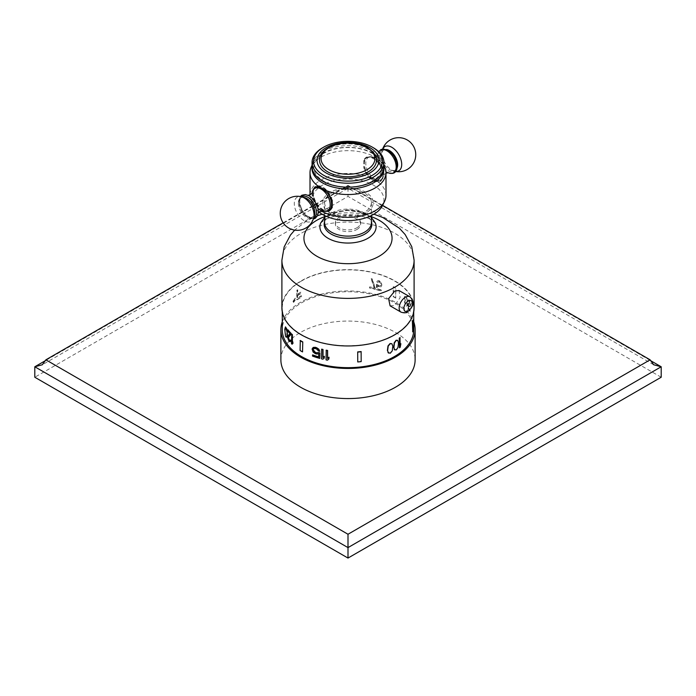 <?xml version="1.0" encoding="UTF-8"?>
<svg xmlns="http://www.w3.org/2000/svg" width="696" height="696" viewBox="0 0 696 696"><rect width="100%" height="100%" fill="white"/><g stroke="black" fill="none" stroke-linecap="round" stroke-linejoin="round"><path stroke-width="0.52" stroke-dasharray="3.48 2.61" d="M382.635 205.39L348 185.397L348 196.411L34.8 377.232M283.168 222.824L348 185.397L348 185.954L45.84 360.397M650.16 360.397L348 185.954M280.88 359.823A67.121 38.75 180 0 1 322.318 324.023A67.121 38.75 180 0 1 395.459 332.418A67.121 38.75 180 0 1 415.12 359.823M661.2 377.232L348 196.411M282.272 321.856A67.121 38.75 180 0 1 328.764 292.581A67.121 38.75 180 0 1 395.459 302.308A67.121 38.75 180 0 1 413.728 321.856M413.728 329.704A65.728 37.949 0 0 0 373.152 294.643A65.728 37.949 0 0 0 301.525 302.873A65.728 37.949 0 0 0 282.272 329.704M301.525 280.966A65.728 37.949 0 0 0 282.272 307.797A65.728 37.949 0 0 0 322.848 342.858A65.728 37.949 0 0 0 394.475 334.637A65.728 37.949 0 0 0 413.728 307.797A65.728 37.949 0 0 0 373.152 272.745A65.728 37.949 0 0 0 301.525 280.966M297.74 295.6A65.728 37.949 0 0 1 301.02 293.512L301.02 292.294A65.728 37.949 0 0 0 297.74 294.382L297.74 289.919A65.728 37.949 0 0 0 297.027 290.415L297.027 299.959A65.728 37.949 0 0 1 301.525 297.079A65.728 37.949 0 0 0 301.525 297.079L301.551 295.844A65.728 37.949 0 0 0 297.74 298.236L297.505 295.461A66.068 38.141 0 0 1 300.785 293.373L300.785 292.155A66.068 38.141 0 0 0 297.505 294.243L297.505 289.78A66.068 38.141 0 0 0 296.783 290.275L296.783 299.819A66.068 38.141 0 0 1 301.316 296.922L301.316 295.704A66.068 38.141 0 0 0 297.505 298.097L297.505 295.461M388.446 353.011L390.056 353.072L392.048 350.662L392.596 346.103L391.622 343.572M326.076 359.893L326.215 359.719A65.728 37.949 0 0 0 327.607 359.989L329.017 358.823M326.215 359.719L326.215 350.175M321.535 358.858L321.683 358.684A65.728 37.949 0 0 0 323.022 359.014L324.388 357.909M321.683 358.684L321.683 349.148M312.504 356.082L312.643 355.908A65.728 37.949 0 0 0 319.908 358.223M312.643 355.908L312.643 354.89M318.672 356.857A65.728 37.949 0 0 0 318.811 356.9L318.811 353.655L316.654 353.812A65.728 37.949 0 0 1 315.375 353.403L312.643 350.827L312.643 347.991M313.27 349.435L313.896 348.435L315.375 348.331A65.728 37.949 0 0 0 316.654 348.74L318.594 350.749A65.728 37.949 0 0 0 319.908 351.115M292.085 342.606L292.398 342.171M292.398 342.528L293.007 341.658M291.493 343.676L291.798 343.589A65.728 37.949 0 0 0 292.398 344.146M291.798 343.589L291.798 334.054M289.597 340.309L290.476 340.04M287.665 337.221L289.171 340.84A65.728 37.949 0 0 0 289.51 341.223L290.476 341.666M287.97 337.134L288.205 335.603L290.302 333.558A65.728 37.949 0 0 1 287.97 330.844L287.97 329.826M284.777 331.122L286.543 337.16M285.082 331.035L285.778 326.807M357.692 361.763A65.728 37.949 0 0 0 361.128 361.415L361.128 351.558M300.072 350.48L300.307 350.34A65.728 37.949 0 0 0 302.769 351.767M300.307 350.34L300.307 340.483M293.242 301.377L295.522 298.201L295.93 299.21L293.625 302.368L293.242 301.377M397.433 340.196L398.295 342.658L397.808 347.252L396.05 349.801L394.623 349.853M400.191 345.677L399.956 337.621M399.956 345.538L400.191 344.859M399.252 347.669A65.728 37.949 0 0 0 399.956 347.156L400.644 343.589M405.107 300.454L404.515 302.099L405.759 305.805A65.728 37.949 0 0 1 406.081 306.144L407.073 305.849L406.699 302.168L407.29 301.037L406.16 296.687A65.728 37.949 0 0 0 405.681 296.174L404.855 296.139L404.428 297.349L404.941 300.08M408.334 303.578A65.728 37.949 0 0 0 407.856 302.96L407.856 308.232A65.728 37.949 0 0 1 409.988 311.295L409.988 310.285A65.728 37.949 0 0 0 408.195 307.658L408.195 304.413L408.856 306.118A65.728 37.949 0 0 1 409.231 306.658L409.822 306.762L410.101 305.387L409.231 300.568A65.728 37.949 0 0 0 408.856 300.028L408.195 299.95L407.856 301.133A65.728 37.949 0 0 1 408.265 301.664L408.856 301.046A65.728 37.949 0 0 1 409.231 301.585L409.822 304.326L409.231 305.648A65.728 37.949 0 0 0 408.856 305.1L408.639 303.491A66.068 38.141 0 0 0 408.16 302.873L407.856 302.96M375.179 288.344L372.082 279.061A65.728 37.949 0 0 0 371.142 278.852L374.257 288.109A65.728 37.949 0 0 0 369.559 287.048L369.559 288.066A65.728 37.949 0 0 1 375.179 289.362L375.318 288.17L372.23 278.887A66.068 38.141 0 0 0 371.281 278.678L371.142 278.852M377.45 284.707A65.728 37.949 0 0 0 376.397 284.412L376.397 289.693A65.728 37.949 0 0 1 381.443 291.241L381.443 290.232A65.728 37.949 0 0 0 377.154 288.884L377.154 285.638L378.65 286.891A65.728 37.949 0 0 1 379.538 287.17L381.008 286.83L381.73 285.256L381.008 282.367L379.538 281.08A65.728 37.949 0 0 0 378.65 280.801L377.154 281.175L376.397 282.585A65.728 37.949 0 0 1 377.302 282.837L378.65 281.819A65.728 37.949 0 0 1 379.538 282.089L381.008 284.394L380.564 285.873L379.538 286.152A65.728 37.949 0 0 0 378.65 285.873L377.597 284.534A66.068 38.141 0 0 0 376.536 284.238L376.397 284.412M412.406 331.809A65.728 37.949 0 0 0 413.006 329.826L413.006 319.969M395.693 298.114A65.728 37.949 0 0 0 393.231 296.696L393.231 286.839A65.728 37.949 0 0 1 395.693 288.257L395.693 298.114L395.928 288.127A66.068 38.141 0 0 0 393.466 286.7L393.231 286.839M414.103 307.797A66.103 38.158 0 0 0 373.291 272.545A66.103 38.158 0 0 0 301.264 280.819A66.103 38.158 180 0 0 281.897 307.797M390.099 305.84L394.736 305.518L400.165 297.496L398.956 290.493M356.918 229.489A12.606 7.282 0 0 0 360.606 224.347A12.606 7.282 0 0 0 352.829 217.622A12.606 7.282 0 0 0 339.082 219.196A12.606 7.282 0 0 0 335.394 224.347A12.606 7.282 0 0 0 343.171 231.063A12.606 7.282 0 0 0 356.918 229.489M356.918 227.766A12.606 7.282 0 0 0 360.606 222.616A12.606 7.282 0 0 0 352.829 215.891A12.606 7.282 0 0 0 339.082 217.474A12.606 7.282 0 0 0 335.394 222.616A12.606 7.282 0 0 0 343.171 229.341A12.606 7.282 0 0 0 356.918 227.766M371.403 222.616A23.403 13.511 0 0 0 356.961 210.131A23.403 13.511 0 0 0 331.453 213.063A23.403 13.511 180 0 0 324.597 222.616M324.597 202.64A23.403 13.511 180 0 0 339.039 215.125A23.403 13.511 180 0 0 364.547 212.202A23.403 13.511 0 0 0 371.403 202.64A23.403 13.511 0 0 0 356.961 190.156A23.403 13.511 0 0 0 331.453 193.088A23.403 13.511 180 0 0 324.597 202.64L324.597 215.56M365.852 212.95A25.247 14.572 180 0 1 330.148 212.95A25.247 14.572 180 0 1 330.148 192.34A25.247 14.572 0 0 1 365.852 192.34A25.247 14.572 0 0 1 365.852 212.95M318.968 212.045A35.948 20.75 180 0 1 313.644 205.903A35.948 20.75 180 0 1 322.579 185.127A35.948 20.75 0 0 1 366.54 182.03A35.948 20.75 0 0 1 382.356 205.903M385.993 195.411A37.993 21.933 0 0 0 374.866 179.899A37.993 21.933 0 0 0 321.134 179.899A37.993 21.933 180 0 0 310.007 195.411A37.993 21.933 180 0 0 311.155 200.752L313.644 205.903M382.548 171.26C381.643 164.795 379.085 160.071 374.866 157.087L366.957 156.931L363.808 160.445A13.972 8.065 60 0 1 366.192 157.374A13.972 8.065 60 0 1 382.548 171.26L382.548 178.498A13.972 8.065 60 0 1 380.164 181.569A13.972 8.065 60 0 1 363.808 167.675C366.418 173.156 370.107 177.228 374.866 179.899L380.921 181.125L382.548 178.498M385.01 167.649A37.993 21.933 0 0 0 374.866 157.087A37.993 21.933 0 0 0 321.134 157.087A37.993 21.933 180 0 0 310.99 167.649M332.192 202.571L332.192 205.329M363.808 160.445L363.808 165.439A13.354 7.708 -120 0 0 370.124 178.028A13.354 7.708 -120 0 0 379.851 181.038A13.354 7.708 -120 0 0 382.548 176.262A13.354 7.708 60 0 0 382.617 174.922A13.354 7.708 -120 0 0 382.548 173.495A13.354 7.708 -120 0 0 376.231 160.915A13.354 7.708 -120 0 0 366.496 157.905A13.354 7.708 -120 0 0 363.808 162.681A13.354 7.708 -120 0 0 363.73 164.012A13.354 7.708 60 0 0 363.808 165.439L363.808 167.675M320.978 210.827A37.993 21.933 180 0 1 311.155 200.752M321.134 210.923C316.915 207.939 314.357 203.215 313.452 196.751A13.972 8.065 -120 0 0 326.563 211.253M313.678 188.947A13.972 8.065 -120 0 0 313.452 189.512L313.452 196.751M396.938 165.77A12.267 7.082 -120 0 0 388.264 150.745A12.267 7.082 -120 0 0 379.59 155.747A12.267 7.082 60 0 0 388.264 170.772A12.267 7.082 60 0 0 396.938 165.77M383.948 166.483A36.062 20.819 0 0 0 382.67 162.412A36.062 20.819 0 0 0 322.5 153.424A36.062 20.819 180 0 0 313.33 162.412L312.052 165.135M312.052 166.483A36.062 20.819 180 0 1 313.33 162.412M372.169 181.212A34.174 19.732 180 0 1 323.831 181.212A34.174 19.732 180 0 1 323.831 153.303A34.174 19.732 0 0 1 372.169 153.303A34.174 19.732 0 0 1 372.169 181.212M383.948 166.422A35.948 20.75 0 0 0 361.755 147.248A35.948 20.75 0 0 0 322.579 151.745A35.948 20.75 180 0 0 312.052 166.422M373.421 147.778A35.948 20.75 0 0 0 322.579 147.778M319.551 160.228A28.449 16.426 180 0 1 337.177 145.116A28.449 16.426 180 0 1 368.114 148.692A28.449 16.426 180 0 1 376.449 160.228M332.192 200.335A13.972 8.065 -120 0 0 315.836 186.441A13.972 8.065 -120 0 0 315.41 186.719M329.504 210.105A13.354 7.708 60 0 1 319.769 207.095A13.354 7.708 60 0 1 313.452 194.515A13.354 7.708 -120 0 1 313.383 193.088A13.354 7.708 60 0 1 313.452 191.748A13.354 7.708 60 0 1 316.149 186.972M317.124 186.554A13.354 7.708 60 0 1 330.974 197.742M329.46 210.818A13.972 8.065 -120 0 0 329.808 210.636A13.972 8.065 -120 0 0 332.192 207.565M313.661 217.987A12.267 7.082 -120 0 1 304.282 214.446A12.267 7.082 -120 0 1 299.062 202.24A12.267 7.082 60 0 1 301.403 196.751M405.246 300.002L404.428 297.349M405.411 300.368L404.82 302.012L406.064 305.718A66.068 38.141 0 0 1 406.386 306.066L407.377 305.762L407.003 302.081L407.595 300.95L406.464 296.609A66.068 38.141 0 0 0 405.986 296.096L405.159 296.061L404.733 297.262M408.16 302.873L408.16 308.154A66.068 38.141 0 0 1 410.292 311.216L410.292 310.199A66.068 38.141 0 0 0 408.5 307.58L408.5 304.335L409.161 306.04A66.068 38.141 0 0 1 409.535 306.579L410.127 306.675L410.405 305.309L409.535 300.489A66.068 38.141 0 0 0 409.161 299.95L408.5 299.863L408.16 301.046A66.068 38.141 0 0 1 408.569 301.577L409.161 300.959A66.068 38.141 0 0 1 409.535 301.507L410.127 304.239L409.535 305.561A66.068 38.141 0 0 0 409.161 305.022L408.639 303.491M375.179 289.362L375.318 288.17M375.318 289.188A66.068 38.141 0 0 0 369.698 287.883L369.559 287.048M371.281 278.678L374.396 287.935A66.068 38.141 0 0 0 369.698 286.874M376.536 284.238L376.536 289.51A66.068 38.141 0 0 1 381.582 291.067L381.582 290.049A66.068 38.141 0 0 0 377.293 288.709L377.293 285.464L378.789 286.717A66.068 38.141 0 0 1 379.677 286.987L381.147 286.656L381.878 285.073L381.147 282.193L379.677 280.906A66.068 38.141 0 0 0 378.789 280.627L377.293 280.993L376.536 282.411A66.068 38.141 0 0 1 377.441 282.663L378.789 281.645A66.068 38.141 0 0 1 379.677 281.915L381.147 284.22L380.712 285.699L379.677 285.978A66.068 38.141 0 0 0 378.789 285.699L377.597 284.534M395.928 297.984A66.068 38.141 0 0 0 393.466 296.557L393.466 286.7M289.727 340.666L290.302 340.466M292.999 301.238L293.381 302.229L295.696 299.071L295.287 298.062L292.999 301.238M414.103 260.234A66.103 38.158 0 0 0 373.291 224.973A66.103 38.158 0 0 0 301.264 233.247A66.103 38.158 180 0 0 281.897 260.234M400.983 312.121A8.857 5.116 120 0 0 405.411 311.686A8.857 5.116 120 0 0 411.205 303.874A8.857 5.116 120 0 0 409.848 296.774M371.403 216.7A44.057 25.439 0 0 0 324.597 216.7M375.275 222.911A28.11 16.226 0 0 0 355.517 211.192A28.11 16.226 0 0 0 328.12 215.351A28.11 16.226 180 0 0 320.725 222.911M324.597 221.693A23.855 13.772 180 0 1 331.131 214.603A23.855 13.772 0 0 1 354.951 211.166A23.855 13.772 0 0 1 371.403 221.693M364.417 163.621A13.354 7.708 60 0 1 367.183 157.505A13.354 7.708 60 0 1 377.476 161.089A13.354 7.708 60 0 1 383.305 174.531A13.354 7.708 60 0 1 380.538 180.638A13.354 7.708 60 0 1 370.246 177.062A13.354 7.708 60 0 1 364.417 163.621M383.922 173.73A12.824 7.404 60 0 1 383.87 174.792A12.824 7.404 60 0 1 374.387 178.681A12.824 7.404 60 0 1 365.791 163.264A12.824 7.404 60 0 1 373.917 157.548A12.824 7.404 60 0 1 383.922 173.73M388.203 172.747L388.064 172.73A13.059 7.543 60 0 1 387.481 172.451A13.059 7.543 60 0 1 377.728 156.174A13.059 7.543 -120 0 1 377.745 155.591L378.772 151.728M378.824 151.78A13.059 7.543 -120 0 0 377.745 155.591L377.85 154.816C376.806 156.4 375.335 157.244 373.439 157.366L373.917 157.548C371.699 156.435 369.454 156.426 367.183 157.505L366.496 157.905M397.129 167.91A11.632 6.716 60 0 1 391.639 170.494A11.632 6.716 60 0 1 381.225 155.321A11.632 6.716 -120 0 1 381.521 152.963L382.295 150.171A13.972 8.065 -120 0 0 381.939 152.998A13.972 8.065 60 0 0 394.449 171.216A17.035 17.035 0 0 0 395.659 171.486M386.498 149.501A11.632 6.716 -120 0 0 381.521 152.963C383 149.849 384.992 149.048 387.507 150.554C392.996 153.729 396.085 158.688 396.781 165.439C395.676 170.972 395.728 170.398 391.639 170.494L394.449 171.216A13.972 8.065 60 0 0 395.702 171.434M382.739 148.979A13.972 8.065 -120 0 0 382.295 150.171A17.035 17.035 0 0 1 382.67 148.988M327.894 193.61A13.354 7.708 -120 0 0 318.055 186.745M315.462 187.372A13.354 7.708 -120 0 0 312.695 193.479A13.354 7.708 -120 0 0 318.524 206.921A13.354 7.708 -120 0 0 328.816 210.505M312.182 192.801A12.824 7.404 -120 0 0 312.13 193.218A12.824 7.404 -120 0 0 312.078 194.271A12.824 7.404 -120 0 0 322.083 210.462A12.824 7.404 -120 0 0 322.474 210.627L322.083 210.462M307.936 195.28L308.519 195.559A13.059 7.543 60 0 0 299.802 201.17A13.059 7.543 -120 0 0 308.78 217.013A13.059 7.543 -120 0 0 318.255 212.419L318.202 213.063M298.323 203.189A11.632 6.716 -120 0 0 305.44 216.708A11.632 6.716 -120 0 0 314.479 215.047C313 218.161 311.008 218.962 308.493 217.456C303.004 214.281 299.915 209.313 299.219 202.571C300.324 197.029 300.272 197.612 304.361 197.516A11.632 6.716 60 0 0 298.323 203.189M313.705 217.839A13.972 8.065 -120 0 1 302.847 219.84A13.972 8.065 -120 0 1 294.295 203.597A13.972 8.065 60 0 1 301.551 196.794M653.657 364.756L348 188.285L42.343 364.756M282.272 311.834L282.272 307.797M413.728 311.834L413.728 307.797M317.498 215.743L306.945 220.675L294.669 230.115M322.1 214.194L348 210.462L373.9 214.194M375.344 223.042L370.368 219.344C363.556 215.882 354.064 214.472 347.93 214.638C339.779 214.481 331.975 216.256 324.519 219.945L320.656 223.042M371.403 217.535L366.801 214.203L359.632 211.297L347.904 209.748L328.886 214.385L324.597 217.535M360.606 224.347L360.606 222.616M371.403 202.64L371.403 215.56M366.957 156.931L366.192 157.374M310.007 194.828L310.007 195.411M385.993 173.182L383.87 174.792C383.722 177.262 382.617 179.211 380.538 180.638L379.851 181.038M380.921 181.125L380.164 181.569M382.67 162.412L383.948 165.135M315.836 186.441L315.079 186.885M329.808 210.636L329.043 211.079M300.341 196.524L298.741 201.796L303.578 213.968L313.33 219.023M335.394 224.347L335.394 222.616"/><path stroke-width="1.04" d="M283.168 222.824L45.884 359.823L348 534.25L650.116 359.823L382.635 205.39M650.116 359.823L653.657 364.756L661.2 366.775L650.16 360.397M413.728 321.856A67.121 38.75 180 0 1 415.12 329.704L415.12 359.823A67.121 38.75 180 0 1 373.682 395.624A67.121 38.75 180 0 1 300.541 387.22A67.121 38.75 180 0 1 280.88 359.823L280.88 329.704A67.121 38.75 180 0 1 282.272 321.856M45.84 360.397L34.8 366.775L348 547.604L661.2 366.775L661.2 377.232L348 558.062L348 534.25M45.884 359.823L42.343 364.756L34.8 366.775L34.8 377.232L348 558.062M415.12 329.704A67.121 38.75 180 0 1 373.682 365.504A67.121 38.75 180 0 1 300.541 357.109A67.121 38.75 180 0 1 280.88 329.704M282.272 311.834L282.272 329.704A65.728 37.949 0 0 0 322.848 364.765A65.728 37.949 0 0 0 394.475 356.543A65.728 37.949 0 0 0 413.728 329.704L413.728 311.834M394.223 349.47L396.294 349.94L398.042 347.391L398.53 342.797L397.677 340.327L396.05 340.266L394.223 342.771L393.692 347.339L394.858 349.984M387.994 352.602L390.299 353.211L392.283 350.801L392.84 346.243L391.865 343.711L390.056 343.537L387.994 345.912L387.394 350.436L388.681 353.15M328.877 358.997L327.468 360.163A66.068 38.141 0 0 1 326.076 359.893L326.215 350.175A65.728 37.949 0 0 0 327.607 350.453L327.607 358.362L329.017 357.196L328.877 358.997L329.017 357.196M324.24 358.083L322.883 359.188A66.068 38.141 0 0 1 321.535 358.858L321.683 349.148A65.728 37.949 0 0 0 323.022 349.479L323.022 357.387L324.388 356.282L324.24 358.083L324.388 356.282M318.376 352.515L316.506 352.976A66.068 38.141 0 0 1 315.227 352.567L313.757 351.454L313.27 349.836L315.375 352.394A65.728 37.949 0 0 0 316.654 352.802L318.376 352.515A65.728 37.949 0 0 0 319.908 352.942L319.769 358.397L319.908 352.942M319.769 358.397A66.068 38.141 0 0 1 312.504 356.082L312.643 354.89A65.728 37.949 0 0 0 318.672 356.857M312.504 355.064A66.068 38.141 0 0 0 318.672 357.074L318.672 353.829L316.506 353.994A66.068 38.141 0 0 1 315.227 353.577L313.13 352.046L312.086 349.027L313.27 347.4L315.375 347.313A65.728 37.949 0 0 0 316.654 347.73L318.811 349.183L319.769 351.289A66.068 38.141 0 0 1 318.455 350.923L316.506 348.913A66.068 38.141 0 0 1 315.227 348.505L313.757 348.618L313.13 349.61L313.478 348.896M291.493 334.132A66.068 38.141 0 0 0 292.085 334.689L292.085 342.606L292.703 341.736L292.085 344.233A66.068 38.141 0 0 1 291.493 343.676L291.798 334.054A65.728 37.949 0 0 0 292.398 334.611L292.398 342.171M292.085 344.233L293.007 343.276L292.703 341.736M288.44 337.725L289.258 339.918A65.728 37.949 0 0 0 289.597 340.309L289.292 340.387A66.068 38.141 0 0 1 288.953 340.005L288.135 337.812L291.032 334.315L291.032 333.306A65.728 37.949 0 0 1 287.97 329.826L287.665 329.913A66.068 38.141 0 0 0 290.728 333.384L291.032 333.306M289.997 340.544L290.476 340.04A65.728 37.949 0 0 0 290.937 340.518L290.171 341.745L290.937 340.518M285.473 326.885L284.777 329.295L285.473 336.02L286.239 337.247L286.882 337.064L287.378 334.715L286.882 329.147L285.473 326.885L287.378 332.888M357.692 351.906A65.728 37.949 0 0 0 361.128 351.558L361.189 361.607A66.068 38.141 0 0 1 357.753 361.955L357.692 351.906L357.753 361.955M302.534 351.906A66.068 38.141 0 0 1 300.072 350.48L300.307 340.483A65.728 37.949 0 0 0 302.769 341.91L302.534 351.906L302.769 341.91M399.252 338.134L399.487 347.809L399.252 338.134A65.728 37.949 0 0 0 399.956 337.621L400.191 345.677L400.879 343.728L399.956 345.538M412.406 321.952A65.728 37.949 0 0 0 413.006 319.969L413.346 329.861A66.068 38.141 0 0 1 412.737 331.844L412.406 321.952L412.737 331.844M394.467 349.61L393.927 347.478L394.467 342.91L396.294 340.405L397.677 340.327M394.736 334.785A66.103 38.158 0 0 0 414.103 307.797L414.103 260.234A66.103 38.158 0 0 1 394.736 287.222A66.103 38.158 180 0 1 322.709 295.487A66.103 38.158 180 0 1 281.897 260.234L281.897 307.797A66.103 38.158 180 0 0 322.709 343.058A66.103 38.158 180 0 0 394.736 334.785M398.956 290.493L394.736 291.05L388.585 298.662L390.099 305.84L400.983 312.121A8.857 5.116 120 0 1 399.626 305.022A8.857 5.116 120 0 1 405.411 297.218A8.857 5.116 120 0 1 409.848 296.774L398.956 290.493M324.597 215.56L324.597 222.616A23.403 13.511 180 0 0 339.039 235.1A23.403 13.511 180 0 0 364.547 232.177A23.403 13.511 0 0 0 371.403 222.616L371.403 215.56M383.948 165.135L385.01 167.649A37.993 21.933 0 0 1 385.993 172.599A37.993 21.933 0 0 1 374.866 188.111A37.993 21.933 180 0 1 321.134 188.111C325.893 190.774 329.582 194.854 332.192 200.335L332.192 202.571A13.354 7.708 60 0 1 332.27 203.989A13.354 7.708 -120 0 1 332.192 205.329L332.192 207.565L329.043 211.079L321.134 210.923A37.993 21.933 180 0 0 374.866 210.923A37.993 21.933 0 0 0 384.845 200.752L382.356 205.903A35.948 20.75 0 0 1 373.421 214.481A35.948 20.75 180 0 1 318.968 212.045M384.845 200.752A37.993 21.933 0 0 0 385.993 195.411L385.993 172.599M313.565 189.103L315.079 186.885L321.134 188.111A37.993 21.933 180 0 1 310.007 172.599A37.993 21.933 180 0 1 310.99 167.649L312.052 165.135M312.052 166.483A36.062 20.819 180 0 0 332.879 187.05A36.062 20.819 180 0 0 373.5 182.865A36.062 20.819 0 0 0 383.948 166.483M383.948 162.455A35.948 20.75 0 0 1 373.421 177.132A35.948 20.75 180 0 1 334.245 181.63A35.948 20.75 180 0 1 312.052 162.455L312.052 166.422A35.948 20.75 180 0 0 334.245 185.597A35.948 20.75 180 0 0 373.421 181.099A35.948 20.75 0 0 0 383.948 166.422L383.948 162.455A35.948 20.75 0 0 0 373.421 147.778L372.351 147.161A34.435 19.88 0 0 0 323.657 147.161A34.435 19.88 180 0 1 323.657 147.161L322.579 147.778L323.657 147.161A34.435 19.88 180 0 0 323.657 175.279A34.435 19.88 180 0 0 372.343 175.279A34.435 19.88 0 0 0 372.351 147.161M312.052 162.455A35.948 20.75 180 0 1 322.579 147.778M369.898 172.947A30.972 17.878 180 0 1 326.102 172.947A30.972 17.878 180 0 1 326.102 147.656A30.972 17.878 0 0 1 369.898 147.656A30.972 17.878 0 0 1 369.898 172.947M376.449 160.228A28.449 16.426 180 0 1 358.953 175.462A28.449 16.426 180 0 1 327.886 171.921A28.449 16.426 180 0 1 319.551 160.228C318.881 144.855 351.48 137.59 367.697 147.761C374.213 152.45 377.128 156.6 376.449 160.228M315.41 186.719A13.972 8.065 -120 0 0 313.678 188.947M318.055 186.745A13.354 7.708 -120 0 0 315.462 187.372L316.149 186.972A13.354 7.708 60 0 1 317.124 186.554M330.974 197.742A13.354 7.708 60 0 1 332.192 202.571M332.192 205.329A13.354 7.708 60 0 1 329.504 210.105L328.816 210.505A13.354 7.708 -120 0 0 331.583 204.389A13.354 7.708 -120 0 0 327.894 193.61M326.563 211.253A13.972 8.065 -120 0 0 329.46 210.818M301.403 196.751A12.267 7.082 60 0 1 310.921 199.769A12.267 7.082 60 0 1 316.41 212.254A12.267 7.082 -120 0 1 313.661 217.987M399.487 347.809A66.068 38.141 0 0 0 400.191 347.295L400.879 343.728M399.487 338.273A66.068 38.141 0 0 0 400.191 337.76M412.737 321.987A66.068 38.141 0 0 0 413.346 320.003M388.238 352.741L387.629 350.575L388.238 346.043L390.299 343.676L391.865 343.711M326.076 350.358A66.068 38.141 0 0 0 327.468 350.627L327.468 358.544L328.877 357.379M321.535 349.322A66.068 38.141 0 0 0 322.883 349.653L322.883 357.57L324.24 356.456M312.504 348.165L315.227 347.495A66.068 38.141 0 0 0 316.506 347.904L318.672 349.366L319.769 351.289M318.237 352.689A66.068 38.141 0 0 0 319.769 353.116M288.135 337.812L288.292 336.786L290.728 334.402L290.728 333.384M290.171 341.745L289.205 341.31A66.068 38.141 0 0 1 288.866 340.918L287.744 338.125L287.744 336.098L289.997 333.645A66.068 38.141 0 0 1 287.665 330.931L287.665 329.913M290.171 340.126A66.068 38.141 0 0 0 290.632 340.596M286.239 337.247L286.926 336.22L287.074 332.975M357.753 352.098A66.068 38.141 0 0 0 361.189 351.75M300.072 340.622A66.068 38.141 0 0 0 302.534 342.049M371.403 216.7A44.057 25.439 0 0 1 379.155 256.241A44.057 25.439 180 0 1 316.845 256.241A44.057 25.439 180 0 1 316.845 220.267A44.057 25.439 0 0 1 324.597 216.7M320.682 223.007L320.725 222.911A28.11 16.226 180 0 0 334.167 240.955A28.11 16.226 180 0 0 367.88 238.302A28.11 16.226 0 0 0 375.275 222.911L375.318 223.007M371.403 221.693A23.855 13.772 0 0 1 364.869 234.082A23.855 13.772 180 0 1 336.786 236.501A23.855 13.772 180 0 1 324.597 221.693M378.824 151.78A13.059 7.543 -120 0 1 389.212 152.459A13.059 7.543 -120 0 1 396.198 166.84A13.059 7.543 60 0 1 388.064 172.73M386.498 149.501A11.632 6.716 -120 0 1 397.677 164.821A11.632 6.716 60 0 1 397.129 167.91M395.702 171.434A13.972 8.065 60 0 0 401.705 164.404A13.972 8.065 -120 0 0 393.805 148.674A13.972 8.065 -120 0 0 382.739 148.979M367.036 147.709A26.927 15.547 180 0 1 367.036 169.694A26.927 15.547 180 0 1 328.964 169.694A26.927 15.547 0 0 1 328.964 147.709A26.927 15.547 0 0 1 367.036 147.709M322.474 210.627A12.824 7.404 -120 0 0 330.209 204.746A12.824 7.404 -120 0 0 321.813 189.451A12.824 7.404 -120 0 0 312.182 192.801M313.33 219.023L315.192 218.37L317.533 215.664L318.255 212.419A13.059 7.543 -120 0 0 318.272 211.828A13.059 7.543 60 0 0 308.519 195.559L305.353 194.558L301.838 195.237L300.341 196.524M314.479 215.047A11.632 6.716 -120 0 0 314.775 212.689A11.632 6.716 60 0 0 304.361 197.516L301.551 196.794A13.972 8.065 60 0 1 314.061 215.012A13.972 8.065 -120 0 1 313.705 217.839L314.479 215.047M408.152 310.99A6.073 3.506 -60 0 1 403.863 308.511A6.073 3.506 -60 0 1 408.152 301.072A6.073 3.506 120 0 1 412.45 303.552A6.073 3.506 120 0 1 408.152 310.99M294.669 230.115L290.476 235.022L284.151 246.906L281.897 260.234M317.498 215.743L322.1 214.194M373.9 214.194L382.878 217.535L399.452 228.288L405.185 234.578L411.754 246.645L414.103 260.234M324.597 217.535L320.725 222.911M375.275 222.911L371.403 217.535M310.007 172.599L310.007 194.828M385.993 173.182L388.203 172.747M378.772 151.728L380.808 149.64L383.218 148.927L388.342 150.432L392.396 154.007L394.58 157.139L396.65 162.046L397.259 166.214C396.92 174.087 391.909 174.304 387.481 172.451M395.659 171.486A17.035 17.035 0 0 0 415.747 154.721A17.035 17.035 0 0 0 382.67 148.988M328.816 210.505C326.546 211.584 324.301 211.575 322.083 210.462L322.561 210.644C320.665 210.766 319.194 211.61 318.15 213.194M315.462 187.372C313.383 188.799 312.278 190.748 312.13 193.218L312.217 192.714C311.164 194.297 309.694 195.141 307.797 195.263M301.551 196.794A17.035 17.035 0 0 0 280.253 213.281A17.035 17.035 0 0 0 313.705 217.839M409.848 296.774C416.452 302.925 411.362 308.659 407.456 311.886C406.238 313.043 404.08 313.122 400.983 312.121"/></g></svg>
